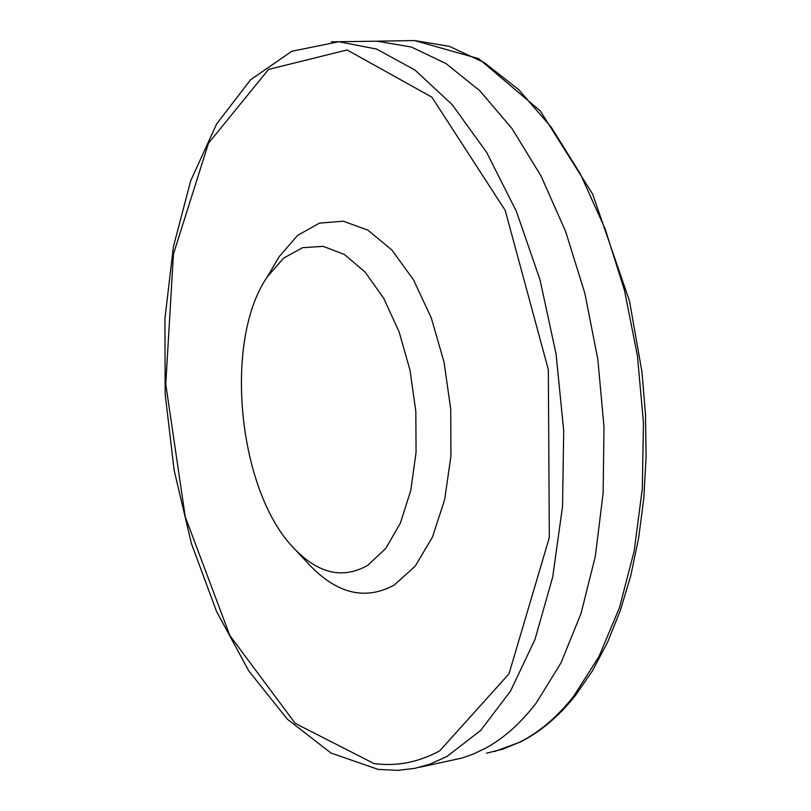 <?xml version="1.0" encoding="UTF-8"?>
<svg xmlns="http://www.w3.org/2000/svg" width="811" height="811" viewBox="0 0 811 811"><rect width="100%" height="100%" fill="white"/><g stroke="black" fill="none" stroke-linecap="round" stroke-linejoin="round"><path stroke-width="1.22" d="M575.719 695.128L592.547 670.677L607.49 642.413L620.303 610.642L630.755 575.719L638.642 538.119L643.792 498.349L646.093 456.988L645.495 414.674L641.977 372.067L629.518 301.033L592.709 194.214L540.268 110.894L478.672 58.656L414.573 40.56L376.973 41.179L411.4 47.048L445.999 63.572L479.93 90.852L511.994 128.543L540.937 175.805L565.571 231.297L584.812 293.166L597.808 359.151L603.992 426.748L603.12 493.311L595.325 556.305L581.041 613.451L561.03 662.83L536.203 703.036C520.774 723.108 503.996 738.101 485.89 748.036L473.624 753.936L461.844 758.082L419.855 767.216M367.768 565.297C343.235 579.236 318.946 573.904 294.91 549.29C238.069 492.601 222.761 341.046 267.377 276.723L283.607 258.121L302.544 247.69L323.224 246.351L344.513 254.532L365.122 272.111L383.725 298.316L399.053 331.699L410.011 370.201L415.82 411.309L416.073 452.264L410.792 490.341L400.401 523.085L385.712 548.52L367.768 565.297M272.689 267.671L279.106 256.732L297.698 235.332L319.463 223.126L343.306 221.21L367.92 230.172L391.814 249.96L413.438 279.734L431.27 317.861L444.012 361.98L450.723 409.16L450.916 456.157L444.631 499.789L432.415 537.196L415.222 566.108L394.318 585.005C365.832 600.475 337.832 594.088 310.329 565.835L308.261 563.615M378.352 769.426L397.775 770.369L414.837 768.341L429.81 764.215L446.942 756.501L480.639 730.468L510.514 691.114L535.017 639.362L552.727 576.935L562.53 506.378L563.706 430.884L556.082 354.093L540.025 279.785L516.445 211.529L486.641 152.397L452.254 104.731L414.999 70.05L376.598 49.055L338.643 41.706L331.324 41.827M373.952 763.536C396.397 766.628 418.334 762.381 439.755 750.814L509.004 673.84L549.331 537.551L548.327 369.583L505.202 210.384L431.878 97.148L347.088 49.958L268.532 69.422L208.488 143.243L173.442 254.076L165.758 384.171L185.232 516.759L229.797 635.439L295.214 723.371L373.952 763.536M486.499 753.206L503.094 749.05L519.405 742.298C538.92 732.586 556.975 717.289 573.57 696.406L598.923 656.657L619.432 607.784L634.151 551.186L642.312 488.769L643.447 422.795L637.426 355.786L624.48 290.348L605.178 228.996L580.372 173.959L551.156 127.074L518.736 89.697L484.38 62.67L449.304 46.318L414.644 40.57L407.081 40.692M378.169 769.406L330.959 753.013L287.317 719.144L248.774 670.91L216.486 611.342L191.376 543.431L174.112 470.116L165.191 394.308L164.907 318.855L173.422 246.666L190.717 180.721L216.567 124.073L250.498 79.853L291.778 51.286L338.866 41.716L377.237 41.189M520.469 741.903C540.44 731.907 558.789 716.397 575.536 695.362M520.186 742.055L494.588 751.503M294.91 549.29L310.329 565.835M267.377 276.723L279.106 256.732"/></g></svg>
